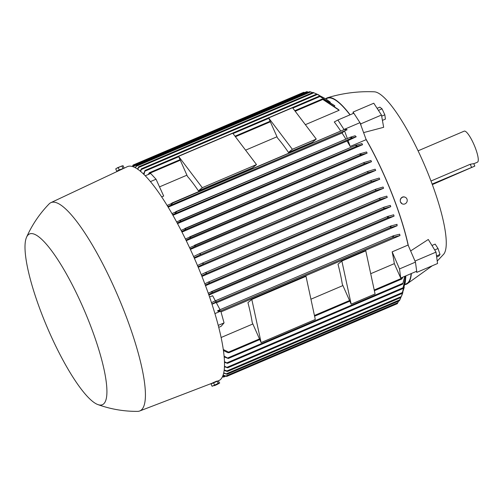 <?xml version="1.0" encoding="UTF-8"?>
<svg xmlns="http://www.w3.org/2000/svg" width="503" height="503" viewBox="0 0 503 503"><rect width="100%" height="100%" fill="white"/><g stroke="black" fill="none" stroke-linecap="round" stroke-linejoin="round"><path stroke-width="0.75" d="M405.82 276.738L405.267 282.384L402.142 293.412L405.487 280.875M411.133 273.619A100.807 22.151 66.9 0 1 406.367 283.749L404.921 284.365M223.118 375.056L226.759 376.401L397.313 303.674L398.609 301.096M405.028 276.222L402.677 284.126L404.814 276.31M224.087 356.124L228.331 358.476L224.162 356.935M224.451 361.632L227.551 363.336L224.47 362.305M405.915 275.845L402.878 288.571L405.858 275.87M224.464 366.19L227.696 367.806L224.445 366.744M224.193 369.9L226.872 370.956L401.369 296.544L404.261 287.251M226.866 370.956L227.563 371.434L226.407 371.245L224.143 370.346M402.878 292.513L401.369 296.544M223.716 372.836L227.086 374.238L223.64 373.182M227.073 374.245L399.439 300.744L400.853 297.531M226.759 376.401L223.036 375.307M222.515 376.602L223.634 377.068L225.658 376.206M223.634 377.068L222.445 376.76M402.727 277.203L401.928 278.951L402.262 277.398M223.288 349.516L228.563 352.113L228.947 352.716L227.645 352.597L223.426 350.49M400.696 278.014L394.327 263.641A100.807 22.151 -113.1 0 0 392.151 251.852L408.09 245.049L415.459 262.12L399.52 268.923L400.696 278.014M221.113 337.507L252.858 323.97M310.936 299.203L342.92 285.566M370.711 273.714L394.327 263.641M379.187 178.043A100.807 22.151 66.9 0 1 379.457 178.653A100.807 22.151 66.9 0 1 379.727 179.257L194.384 258.303M383.582 188.254L376.357 190.386L375.578 189.952L375.898 189.134L383.066 187.015A100.807 22.151 66.9 0 1 383.582 188.254L198.239 267.294M387.266 197.383L380.444 199.37L379.746 198.892L380.092 198.069L386.776 196.132A100.807 22.151 66.9 0 1 387.266 197.383L201.942 276.417M390.774 206.664L384.349 208.487L383.739 207.978L384.141 207.129L390.303 205.387A100.807 22.151 66.9 0 1 390.774 206.664L205.501 285.673M208.236 293.186L387.914 216.365L393.648 214.8A100.807 22.151 66.9 0 1 394.088 216.101L208.902 295.072M209.581 297.022L212.624 295.72L215.328 300.813M396.773 224.388A100.807 22.151 66.9 0 1 397.181 225.715L216.391 302.812M219.849 310.464L219.767 311.269L219.107 311.596L217.491 310.867L218.541 310.345L393.315 235.813L399.652 234.184A100.807 22.151 66.9 0 1 400.023 235.536L221.006 311.879M219.107 311.596L220.786 311.099L224.055 322.895L221.1 326.328L218.736 327.334M408.354 245.659A101.248 22.245 -113.1 0 0 384.713 176.377A101.248 22.245 -113.1 0 0 365.939 139.048L366.159 139.652A100.807 22.151 66.9 0 1 384.638 176.44A100.807 22.151 66.9 0 1 408.09 245.049M342.279 284.126A100.807 22.151 -113.1 0 0 337.991 264.201L341.87 261.026L351.169 304.177L342.279 284.126M252.217 322.53A100.807 22.151 -113.1 0 0 247.929 302.611L251.814 299.43L261.107 342.587L252.217 322.53M199.823 254.99L371.83 181.633L370.95 181.237L371.252 180.432L199.339 253.745L200.395 253.971L199.817 254.99L194.145 257.769M379.752 179.257L371.541 181.734M366.159 139.652L350.214 146.455A100.807 22.151 -113.1 0 0 347.051 141.047L172.938 215.297M355.898 145.901L355.885 145.229L361.946 143.569A100.807 22.151 66.9 0 1 362.581 144.701L177.534 223.615M360.041 154.49L360.11 153.78L366.53 151.956A100.807 22.151 66.9 0 1 367.14 153.113L181.967 232.084M371.51 161.689L364.864 163.613L363.946 163.236L364.103 162.494L370.925 160.507A100.807 22.151 66.9 0 1 371.51 161.689L186.248 240.692M375.703 170.404L368.573 172.51L367.68 172.12L367.919 171.341L375.144 169.209A100.807 22.151 66.9 0 1 375.703 170.404L190.386 249.431M347.051 141.047L356.206 136.778L351.836 138.048L172.604 214.712M176.434 211.776L175.176 213.021M171.957 213.586L350.748 137.067L355.118 135.772L356.206 136.778M175.799 211.675L176.496 212.059M176.61 221.911L355.885 145.229M179.823 220.314L180.583 220.666L179.929 221.71L177.232 223.055M362.581 144.701L356.853 146.266L179.929 221.71M181.093 230.374L360.11 153.78M184.752 228.563L185.594 228.878L184.959 229.921L181.69 231.537M367.14 153.113L360.978 154.855L184.959 229.921M185.412 238.975L364.103 162.494M189.6 236.913L190.53 237.19L189.914 238.221L185.991 240.157M189.587 247.702L367.919 171.341M194.315 245.376L195.327 245.621L194.736 246.64L190.14 248.903M193.611 256.549L199.339 253.745M371 180.52L379.218 178.037M197.49 265.521L202.149 263.232L203.231 263.453L202.753 264.421L198.012 266.753M201.225 274.613L205.23 272.645L206.331 272.846L205.941 273.783L201.728 275.864M204.815 283.83L208.173 282.17L209.298 282.365L208.99 283.271L205.287 285.1M211.04 291.79L212.184 291.985L211.964 292.847L208.695 294.475M394.088 216.101L388.027 217.761L387.499 217.221M211.493 302.687L214.8 301.033L216.001 301.203L215.844 302.039L211.92 303.994M390.705 226.01L397.125 224.344M212.002 304.24L216.196 302.454L220.05 309.703M397.181 225.715L390.793 227.431L390.334 226.859M220.786 311.099L214.926 313.595M224.055 322.895L218.233 325.378M345.894 139.136A100.807 22.151 -113.1 0 0 342.027 133.012L168.165 207.154M342.027 133.012L344.568 130.931L346.479 130.044L167.788 206.532M172.391 203.149L171.133 204.507M167.115 205.431L345.228 129.126M171.825 203.08L172.447 203.489M345.253 129.12L345.41 129.73L345.253 129.12L345.687 128.975L347.158 129.824M178.578 156.339L232.77 133.232L256.492 164.575L252.607 167.751L198.408 190.863A100.807 22.151 -113.1 0 0 187.462 176.396L178.578 156.339L202.294 187.688L198.408 190.863M268.633 117.935L292.545 107.736L316.261 139.079L312.382 142.261L288.471 152.459A100.807 22.151 -113.1 0 0 277.524 137.985L268.633 117.935L292.356 149.278L288.471 152.459M340.732 131.044A100.807 22.151 -113.1 0 0 334.275 121.965L337.884 120.016L344.09 129.617M325.85 98.909L327.283 98.299A100.807 22.151 66.9 0 1 349.981 114.86M334.891 105.951L319.348 96.111L334.357 105.467A100.807 22.151 66.9 0 1 334.363 105.479A100.807 22.151 66.9 0 1 334.891 105.951L334.482 106.12M339.154 110.264L322.184 99.041L323.253 99.355L338.532 109.585A100.807 22.151 66.9 0 1 339.154 110.264L305.359 124.675M276.983 136.778L245.583 150.164M186.921 175.182L159.514 186.871M145.254 175.78L150.68 173.466L156.037 179.219L163.689 196.057L161.683 196.912M304.768 92.514L303.655 92.313L133.106 165.041L132.452 166.524M156.037 179.219L150.441 181.602M256.492 164.575L202.294 187.688M251.814 299.43L306.006 276.317L315.299 319.474L261.107 342.587M316.261 139.079L292.356 149.278M341.87 261.026L365.782 250.827L375.075 293.978L351.169 304.177M143.506 174.032L145.04 170.442L319.348 96.111M145.015 170.454L143.984 174.497M359.991 122.713L361.066 125.662L360.745 123.87L353.823 113.219L337.884 120.016M360.745 123.87L381.469 115.036L383.657 127.309L363.594 132.61M350.119 114.797A101.248 22.245 -113.1 0 0 327.61 97.708A101.248 22.245 -113.1 0 0 325.686 98.802M437.226 261.088L443.602 254.304A88.817 19.516 -113.1 0 0 422.765 161.01A88.817 19.516 -113.1 0 0 374.301 91.81C358.413 91.137 342.851 93.105 327.61 97.708M361.066 125.662L365.939 139.048M344.568 130.931L347.328 138.526M347.975 140.293L350.214 146.455M359.972 122.663L344.033 129.46M350.83 137.709L350.748 137.067M351.93 137.64L350.635 137.482M392.151 251.852L399.52 268.923M415.459 262.12L416.698 271.243L400.759 278.04M133.528 166.895L134.439 165.147L133.735 166.977M308.534 92.15L306.786 91.653L134.439 165.147M148.253 174.503L148.454 173.9M180.043 159.658L149.253 172.787L149.121 174.132M148.429 174.51L149.416 172.799M294.802 110.717L322.184 99.041M140.28 171.139L141.381 168.826L316.67 94.074L325.806 98.884L316.676 94.074M141.362 168.838L140.689 171.479M330.326 102.21L325.806 98.884M402.878 288.571L227.526 363.348M137.545 169.083L138.652 166.814L137.891 169.316M318.965 95.029L313.08 92.433L138.652 166.814M402.142 293.412L227.677 367.819M132.327 166.487L133.1 165.047M135.282 167.713L136.357 165.575L135.565 167.864M312.583 92.64L309.76 91.634L136.357 165.575M400.979 297.48L227.545 371.44M361.123 154.302L359.941 154.346M218.258 310.86L220.069 310.753M392.837 237.076L393.692 236.045M400.023 235.536L393.201 237.309L392.812 236.706M356.96 145.788L355.759 145.713M390.372 227.155L391.202 226.262M214.8 301.033L390.8 225.979M387.549 217.453L388.379 216.686M346.561 129.692L345.152 129.472M214.485 385.663L217.428 384.336L212.065 386.26L211.034 383.934L218.604 380.714A116.35 25.565 -113.1 0 0 193.712 256.788A116.35 25.565 -113.1 0 0 127.328 166.675L50.847 202.671A113.238 24.88 -113.1 0 0 49.124 203.916C39.611 213.7 32.079 224.828 26.527 237.297A92.81 20.39 -113.1 0 0 49.558 332.753A92.81 20.39 -113.1 0 0 97.865 404.569A92.81 20.39 -113.1 0 0 82.36 305.906A92.81 20.39 -113.1 0 0 26.527 237.297M97.865 404.569C110.704 409.197 123.945 411.467 137.602 411.372A113.238 24.88 -113.1 0 0 139.683 410.989A113.238 24.88 -113.1 0 0 115.457 290.376A113.238 24.88 -113.1 0 0 50.847 202.671M212.543 382.946L216.554 381.18M217.371 381.023L211.939 383.449M212.065 386.26L218.214 383.393L217.183 381.06M213.498 382.632L214.53 384.958M217.786 383.374L219.767 382.934M218.396 380.79L219.427 383.123L217.315 384.411M118.538 170.813L122.556 168.92M118.28 170.932L123.216 168.612M117.809 171.033L123.241 168.599M117.784 170.97L116.759 171.196L119.23 169.895L123.21 168.536M116.759 171.196L115.728 168.863L116.312 168.499L118.199 167.568L119.23 169.895M122.908 168.329L121.877 165.996L118.199 167.568M124.122 168.059L123.09 165.726L121.877 165.996M117.727 167.65L122.286 165.833M415.44 262.069L414.158 259.108M416.207 271.457L416.836 272.356L416.685 271.249M404.884 284.547A101.248 22.245 -113.1 0 0 407.021 283.918A101.248 22.245 -113.1 0 0 411.366 273.519M353.816 113.225L353.062 112.068L353.181 113.496M410.63 250.94L428.286 239.478L436.007 252.116L415.283 260.95M402.211 203.853L400.432 201.936C399.879 199.71 400.558 198.088 402.482 197.063A3.622 3.439 -65.9 0 1 405.097 197.214M400.495 201.961A3.622 3.439 114.1 0 0 406.097 203.124A3.622 3.439 114.1 0 0 405.229 197.264A3.622 3.439 114.1 0 0 400.495 201.961M416.836 272.356L437.56 263.515L436.007 252.116M431.951 245.477L435.164 244.106L438.044 248.532L434.693 249.966M436.529 255.933L439.993 254.455L438.044 248.532M436.667 256.964L439.05 255.945L439.993 254.455M353.062 112.068L373.786 103.228L381.469 115.036M382.418 120.374L385.424 119.092L384.839 114.816L382.054 108.837L379.847 107.139L377.093 108.315M378.438 110.377L382.054 108.837M381.67 116.168L384.839 114.816M473.788 163.752L477.454 162.192A16.876 3.71 -113.1 0 0 473.813 144.229A16.876 3.71 -113.1 0 0 464.212 131.145L418.081 150.818M430.996 181.011L470.23 164.28L473.738 163.638L474.826 166.097L432.14 184.06M432.335 184.595L474.826 166.097M402.821 283.296L227.872 357.903M403.092 287.71L227.023 362.795M402.45 292.513L227.086 367.297M399.91 299.769L226.306 373.804M397.892 302.655L225.885 376.011M224.627 375.873L222.741 376.678M401.991 278.153L374.219 289.998M349.547 300.517L314.444 315.488M259.485 338.928L228.563 352.113M350.692 137.093L175.887 211.637M355.828 145.254L179.911 220.276M360.047 153.805L184.846 228.525M364.04 162.519L189.7 236.869M364.864 163.613L189.914 238.221M367.85 171.372L194.416 245.332M368.573 172.51L194.736 246.64M371.214 180.451L199.389 253.726M375.867 189.153L202.2 263.214M376.357 190.386L202.753 264.421M380.061 198.088L205.281 272.62M380.444 199.37L205.941 273.783M384.078 207.154L208.223 282.152M384.349 208.487L208.99 283.271M387.857 216.391L211.09 291.771M388.027 217.761L211.964 292.847M390.743 226.004L214.844 301.014M390.793 227.431L215.844 302.039M345.203 129.139L171.913 203.042M320.04 96.488L292.821 108.101M268.816 118.337L233.046 133.591M178.754 156.747L145.097 171.102M307.798 91.892L134.194 165.927M322.807 99.456L295.186 111.232M270.356 121.82L235.417 136.722M180.294 160.224L149.372 173.416M317.437 94.426L141.374 169.511M313.922 92.747L138.564 167.53M134.42 165.16L132.761 165.864M310.691 91.911L136.187 166.33M393.289 235.825L218.635 310.307M393.201 237.309L219.767 311.269M471.55 167.254L470.23 164.28M246.533 367.97L248.998 366.92M270.105 121.248L235.027 136.212M401.928 278.951L374.37 290.703M349.83 301.165L314.595 316.192M259.774 339.575L228.915 352.729M402.677 284.126L228.305 358.488M375.898 189.134L202.149 263.232M384.11 207.142L208.173 282.17M380.092 198.069L205.23 272.645M139.683 410.989L212.046 383.229M117.84 167.574L116.312 168.499M432.297 265.76L407.021 283.918"/></g></svg>
